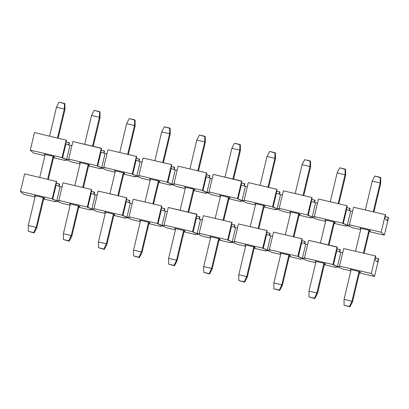 <?xml version="1.0" encoding="UTF-8"?>
<svg xmlns="http://www.w3.org/2000/svg" width="409" height="409" viewBox="0 0 409 409"><rect width="100%" height="100%" fill="white"/><g stroke="black" fill="none" stroke-linecap="round" stroke-linejoin="round"><path stroke-width="0.61" d="M34.474 132.567L66.503 140.236L34.474 132.567L30.286 150.139L62.056 157.572L66.621 159.479L69.182 159.566L68.692 159.127L97.138 165.783L101.708 167.685L104.269 167.777L103.779 167.337L132.225 173.994L136.795 175.896L139.357 175.988L138.866 175.543L167.312 182.199L171.882 184.106L174.438 184.198L173.953 183.753L202.399 190.41L206.964 192.317L209.526 192.404L209.035 191.964L237.481 198.621L242.051 200.522L244.613 200.614L244.122 200.175L272.568 206.831L277.138 208.733L279.7 208.825L279.209 208.38L307.655 215.037L312.225 216.944L314.782 217.036L314.296 216.591L342.742 223.248L347.307 225.154L349.869 225.241L349.378 224.802L381.147 232.235L384.363 235.139L369.255 231.601L384.363 235.139L388.55 217.568L384.363 235.139L381.147 232.235L385.334 214.664L353.565 207.23L385.334 214.664L381.147 232.235L349.378 224.802L353.565 207.23L349.378 224.802L349.869 225.241L347.307 225.154L350.656 211.095L347.307 225.154L343.228 223.692L346.581 209.633L343.228 223.692L342.742 223.248L346.924 205.676L318.478 199.019L346.924 205.676L342.742 223.248L314.296 216.591L318.478 199.019L314.296 216.591L314.782 217.036L312.225 216.944L315.574 202.884L312.225 216.944L308.146 215.482L311.494 201.422L308.146 215.482L307.655 215.037L311.842 197.465L283.396 190.814L311.842 197.465L307.655 215.037L279.209 208.38L283.396 190.814L279.209 208.38L279.7 208.825L277.138 208.733L280.487 194.679L277.138 208.733L273.059 207.271L276.407 193.217L273.059 207.271L272.568 206.831L276.755 189.26L248.309 182.603L276.755 189.26L272.568 206.831L244.122 200.175L248.309 182.603L244.122 200.175L244.613 200.614L242.051 200.522L245.4 186.468L242.051 200.522L237.972 199.06L241.32 185.006L237.972 199.06L237.481 198.621L241.668 181.049L241.929 181.284L213.222 174.392L241.668 181.049L237.481 198.621L209.035 191.964L213.222 174.392L209.035 191.964L209.526 192.404L206.964 192.317L210.313 178.258L206.964 192.317L202.884 190.855L206.233 176.795L202.884 190.855L202.399 190.41L206.581 172.838L178.135 166.182L206.581 172.838L202.399 190.41L173.953 183.753L178.135 166.182L173.953 183.753L174.438 184.198L171.882 184.106L175.231 170.047L171.882 184.106L167.802 182.644L171.151 168.585L167.802 182.644L167.312 182.199L171.499 164.628L143.053 157.976L171.499 164.628L167.312 182.199L138.866 175.543L143.053 157.976L138.866 175.543L139.357 175.988L136.795 175.896L140.144 161.841L136.795 175.896L132.715 174.433L136.064 160.379L132.715 174.433L132.225 173.994L136.412 156.422L107.966 149.766L136.412 156.422L132.225 173.994L103.779 167.337L107.966 149.766L103.779 167.337L104.269 167.777L101.708 167.685L105.057 153.631L101.708 167.685L97.628 166.223L100.977 152.168L97.628 166.223L97.138 165.783L101.325 148.211L101.585 148.447L72.879 141.555L101.325 148.211L97.138 165.783L68.692 159.127L72.879 141.555L68.692 159.127L69.182 159.566L66.621 159.479L69.97 145.42L66.621 159.479L62.541 158.017L65.89 143.958L62.541 158.017L62.056 157.572L66.238 140.001L62.056 157.572L30.286 150.139L34.474 132.567M385.186 216.606L388.55 217.568L388.289 217.332L387.451 220.845L384.757 218.411L385.595 214.899L384.757 218.411L387.451 220.845L388.289 217.332L385.186 216.606M346.781 207.619L350.145 208.58L349.634 210.727L350.145 208.58L349.884 208.345L349.342 210.625L349.884 208.345L346.781 207.619M311.694 199.408L315.058 200.374L314.547 202.516L315.058 200.374L314.797 200.134L314.255 202.414L314.797 200.134L311.694 199.408M276.612 191.202L279.971 192.164L279.459 194.311L279.971 192.164L279.71 191.928L279.168 194.203L279.71 191.928L276.612 191.202M241.525 182.992L244.889 183.953L244.377 186.1L244.889 183.953L244.623 183.718L244.081 185.993L244.623 183.718L241.525 182.992M206.438 174.781L209.802 175.742L209.29 177.889L209.802 175.742L209.541 175.507L208.999 177.787L209.541 175.507L206.438 174.781M171.351 166.57L174.715 167.537L174.203 169.679L174.715 167.537L174.454 167.296L173.912 169.577L174.454 167.296L171.351 166.57M136.263 158.365L139.627 159.326L139.116 161.473L139.627 159.326L139.367 159.091L138.825 161.366L139.367 159.091L136.263 158.365M101.181 150.154L104.546 151.115L104.034 153.263L104.546 151.115L104.28 150.88L103.738 153.155L104.28 150.88L101.181 150.154M66.094 141.943L69.458 142.905L68.947 145.052L69.458 142.905L69.198 142.669L68.656 144.95L69.198 142.669L66.094 141.943M360.682 229.597L352.599 227.706L348.028 225.804L345.467 225.712L345.958 226.151L334.168 223.396L345.958 226.151L345.467 225.712L348.028 225.804L352.599 227.706L360.682 229.597M325.6 221.387L317.512 219.495L312.941 217.593L310.38 217.501L310.871 217.946L299.081 215.185L310.871 217.946L310.38 217.501L312.941 217.593L317.512 219.495L325.6 221.387M290.513 213.181L282.425 211.289L277.859 209.382L275.298 209.29L275.789 209.735L263.999 206.974L275.789 209.735L275.298 209.29L277.859 209.382L282.425 211.289L290.513 213.181M255.426 204.97L247.343 203.079L242.772 201.172L240.211 201.08L240.702 201.525L228.912 198.764L240.702 201.525L240.211 201.08L242.772 201.172L247.343 203.079L255.426 204.97M220.339 196.76L212.256 194.868L207.685 192.966L205.124 192.874L205.615 193.314L193.825 190.558L205.615 193.314L205.124 192.874L207.685 192.966L212.256 194.868L220.339 196.76M185.251 188.549L177.169 186.657L172.598 184.756L170.037 184.663L170.527 185.108L158.738 182.348L170.527 185.108L170.037 184.663L172.598 184.756L177.169 186.657L185.251 188.549M150.169 180.343L142.081 178.452L137.516 176.545L134.955 176.453L135.445 176.898L123.656 174.137L135.445 176.898L134.955 176.453L137.516 176.545L142.081 178.452L150.169 180.343M115.082 172.133L107 170.241L102.429 168.334L99.868 168.242L100.358 168.687L88.569 165.926L100.358 168.687L99.868 168.242L102.429 168.334L107 170.241L115.082 172.133M79.995 163.922L71.912 162.03L67.342 160.129L64.78 160.037L65.271 160.476L53.482 157.721L65.271 160.476L64.78 160.037L67.342 160.129L71.912 162.03L79.995 163.922M44.908 155.711L33.507 153.043L30.286 150.139L33.507 153.043L44.908 155.711M44.975 154.893L44.254 154.244L44.975 154.893M53.671 156.928L54.622 157.153L53.906 156.499L44.254 154.244L53.906 156.499L54.622 157.153L53.671 156.928M80.062 163.104L79.341 162.455L80.062 163.104M88.758 165.139L89.709 165.359L88.988 164.709L79.341 162.455L88.988 164.709L89.709 165.359L88.758 165.139M115.149 171.31L114.428 170.66L115.149 171.31M123.84 173.344L124.796 173.569L124.075 172.92L114.428 170.66L124.075 172.92L124.796 173.569L123.84 173.344M150.231 179.52L149.515 178.871L150.231 179.52M158.927 181.555L159.883 181.78L159.162 181.131L149.515 178.871L159.162 181.131L159.883 181.78L158.927 181.555M185.318 187.731L184.597 187.082L185.318 187.731M194.014 189.766L194.965 189.991L194.249 189.336L184.597 187.082L194.249 189.336L194.965 189.991L194.014 189.766M220.405 195.942L219.684 195.292L220.405 195.942M229.101 197.976L230.052 198.196L229.331 197.547L219.684 195.292L229.331 197.547L230.052 198.196L229.101 197.976M255.492 204.147L254.771 203.498L255.492 204.147M264.188 206.182L265.139 206.407L264.418 205.758L254.771 203.498L264.418 205.758L265.139 206.407L264.188 206.182M290.574 212.358L289.858 211.709L290.574 212.358M299.27 214.393L300.226 214.618L299.506 213.968L289.858 211.709L299.506 213.968L300.226 214.618L299.27 214.393M325.661 220.569L324.94 219.919L325.661 220.569M334.358 222.603L335.308 222.828L334.593 222.179L324.94 219.919L334.593 222.179L335.308 222.828L334.358 222.603M360.748 228.779L360.027 228.13L360.748 228.779M369.445 230.814L370.396 231.034L369.675 230.385L360.027 228.13L369.675 230.385L370.396 231.034L369.445 230.814M346.06 225.732L345.958 226.151L346.06 225.732M310.973 217.522L310.871 217.946L310.973 217.522M275.886 209.311L275.789 209.735L275.886 209.311M240.799 201.105L240.702 201.525L240.799 201.105M205.717 192.895L205.615 193.314L205.717 192.895M170.63 184.684L170.527 185.108L170.63 184.684M100.456 168.268L100.358 168.687L100.456 168.268M135.543 176.473L135.445 176.898L135.543 176.473M65.374 160.057L65.271 160.476L65.374 160.057M107.025 153.702L105.057 153.631L100.752 151.959L101.585 148.447L100.752 151.959L105.057 153.631L107.025 153.702M71.943 145.492L69.97 145.42L65.665 143.753L66.503 140.236L65.665 143.753L69.97 145.42L71.943 145.492M142.112 161.908L140.144 161.841L135.834 160.17L136.672 156.657L135.834 160.17L140.144 161.841L142.112 161.908M177.199 170.118L175.231 170.047L170.921 168.38L171.76 164.868L170.921 168.38L175.231 170.047L177.199 170.118M212.286 178.329L210.313 178.258L206.008 176.591L206.847 173.073L206.008 176.591L210.313 178.258L212.286 178.329M247.368 186.54L245.4 186.468L241.095 184.796L241.929 181.284L241.095 184.796L245.4 186.468L247.368 186.54M282.455 194.745L280.487 194.679L276.177 193.007L277.016 189.495L276.177 193.007L280.487 194.679L282.455 194.745M317.542 202.956L315.574 202.884L311.264 201.218L312.103 197.705L311.264 201.218L315.574 202.884L317.542 202.956M352.63 211.167L350.656 211.095L346.351 209.428L347.19 205.911L346.351 209.428L350.656 211.095L352.63 211.167M24.637 173.861L56.662 181.53L24.637 173.861L20.45 191.432L52.214 198.866L56.785 200.768L59.346 200.86L58.855 200.42L87.301 207.072L91.872 208.979L94.433 209.071L93.942 208.626L122.388 215.282L126.959 217.189L129.52 217.281L129.029 216.836L157.475 223.493L162.041 225.4L164.602 225.487L164.111 225.047L192.557 231.704L197.128 233.605L199.689 233.697L199.198 233.258L227.644 239.914L232.215 241.816L234.776 241.908L234.285 241.463L262.731 248.12L267.302 250.027L269.863 250.119L269.373 249.674L297.818 256.331L302.384 258.237L304.945 258.324L304.454 257.885L332.9 264.541L337.471 266.443L340.032 266.535L339.542 266.095L371.311 273.524L374.526 276.433L359.419 272.895L374.526 276.433L378.714 258.861L374.526 276.433L371.311 273.524L375.493 255.957L343.729 248.524L375.493 255.957L371.311 273.524L339.542 266.095L343.729 248.524L339.542 266.095L340.032 266.535L337.471 266.443L340.82 252.389L337.471 266.443L333.391 264.981L336.74 250.927L333.391 264.981L332.9 264.541L337.088 246.97L337.348 247.205L308.642 240.313L337.088 246.97L332.9 264.541L304.454 257.885L308.642 240.313L304.454 257.885L304.945 258.324L302.384 258.237L305.733 244.178L302.384 258.237L298.309 256.775L301.658 242.716L298.309 256.775L297.818 256.331L302 238.759L273.555 232.102L302 238.759L297.818 256.331L269.373 249.674L273.555 232.102L269.373 249.674L269.863 250.119L267.302 250.027L270.651 235.967L267.302 250.027L263.222 248.565L266.571 234.505L263.222 248.565L262.731 248.12L266.919 230.548L238.473 223.892L266.919 230.548L262.731 248.12L234.285 241.463L238.473 223.892L234.285 241.463L234.776 241.908L232.215 241.816L235.564 227.762L232.215 241.816L228.135 240.354L231.484 226.3L228.135 240.354L227.644 239.914L231.831 222.343L203.385 215.686L231.831 222.343L227.644 239.914L199.198 233.258L203.385 215.686L199.198 233.258L199.689 233.697L197.128 233.605L200.476 219.551L197.128 233.605L193.048 232.143L196.397 218.089L193.048 232.143L192.557 231.704L196.744 214.132L197.005 214.367L168.298 207.475L196.744 214.132L192.557 231.704L164.111 225.047L168.298 207.475L164.111 225.047L164.602 225.487L162.041 225.4L165.389 211.341L162.041 225.4L157.966 223.938L161.315 209.878L157.966 223.938L157.475 223.493L161.657 205.921L133.211 199.265L161.657 205.921L157.475 223.493L129.029 216.836L133.211 199.265L129.029 216.836L129.52 217.281L126.959 217.189L130.307 203.13L126.959 217.189L122.879 215.727L126.228 201.668L122.879 215.727L122.388 215.282L126.575 197.711L98.129 191.054L126.575 197.711L122.388 215.282L93.942 208.626L98.129 191.054L93.942 208.626L94.433 209.071L91.872 208.979L95.22 194.924L91.872 208.979L87.792 207.516L91.141 193.462L87.792 207.516L87.301 207.072L91.488 189.505L63.042 182.849L91.488 189.505L87.301 207.072L58.855 200.42L63.042 182.849L58.855 200.42L59.346 200.86L56.785 200.768L60.133 186.714L56.785 200.768L52.705 199.306L56.053 185.251L52.705 199.306L52.214 198.866L56.401 181.294L52.214 198.866L20.45 191.432L24.637 173.861M375.35 257.9L378.714 258.861L378.453 258.626L377.614 262.138L374.92 259.705L375.759 256.192L374.92 259.705L377.614 262.138L378.453 258.626L375.35 257.9M336.944 248.912L340.308 249.873L339.797 252.021L340.308 249.873L340.048 249.638L339.501 251.913L340.048 249.638L336.944 248.912M301.857 240.702L305.221 241.663L304.71 243.81L305.221 241.663L304.961 241.428L304.419 243.708L304.961 241.428L301.857 240.702M266.77 232.491L270.134 233.457L269.623 235.599L270.134 233.457L269.874 233.217L269.332 235.497L269.874 233.217L266.77 232.491M231.688 224.285L235.047 225.247L234.536 227.394L235.047 225.247L234.786 225.011L234.245 227.286L234.786 225.011L231.688 224.285M196.601 216.075L199.965 217.036L199.454 219.183L199.965 217.036L199.704 216.801L199.157 219.076L199.704 216.801L196.601 216.075M161.514 207.864L164.878 208.825L164.367 210.972L164.878 208.825L164.617 208.59L164.075 210.87L164.617 208.59L161.514 207.864M126.427 199.653L129.791 200.62L129.28 202.762L129.791 200.62L129.53 200.379L128.988 202.659L129.53 200.379L126.427 199.653M91.345 191.448L94.704 192.409L94.193 194.556L94.704 192.409L94.443 192.174L93.901 194.449L94.443 192.174L91.345 191.448M56.258 183.237L59.622 184.198L59.111 186.346L59.622 184.198L59.356 183.963L58.814 186.238L59.356 183.963L56.258 183.237M350.845 270.891L342.762 268.999L338.192 267.092L335.631 267L336.121 267.445L324.332 264.684L336.121 267.445L335.631 267L338.192 267.092L342.762 268.999L350.845 270.891M315.758 262.68L307.675 260.789L303.105 258.887L300.543 258.795L301.034 259.234L289.245 256.479L301.034 259.234L300.543 258.795L303.105 258.887L307.675 260.789L315.758 262.68M280.676 254.47L272.588 252.578L268.018 250.676L265.461 250.584L265.947 251.024L254.163 248.268L265.947 251.024L265.461 250.584L268.018 250.676L272.588 252.578L280.676 254.47M245.589 246.264L237.501 244.372L232.936 242.465L230.374 242.373L230.865 242.818L219.076 240.057L230.865 242.818L230.374 242.373L232.936 242.465L237.501 244.372L245.589 246.264M210.502 238.053L202.419 236.162L197.849 234.255L195.287 234.163L195.778 234.608L183.989 231.847L195.778 234.608L195.287 234.163L197.849 234.255L202.419 236.162L210.502 238.053M175.415 229.843L167.332 227.951L162.762 226.049L160.2 225.957L160.691 226.397L148.902 223.641L160.691 226.397L160.2 225.957L162.762 226.049L167.332 227.951L175.415 229.843M140.333 221.632L132.245 219.74L127.674 217.839L125.118 217.746L125.604 218.186L113.814 215.431L125.604 218.186L125.118 217.746L127.674 217.839L132.245 219.74L140.333 221.632M105.246 213.426L97.158 211.535L92.592 209.628L90.031 209.536L90.522 209.981L78.733 207.22L90.522 209.981L90.031 209.536L92.592 209.628L97.158 211.535L105.246 213.426M70.159 205.216L62.076 203.324L57.505 201.417L54.944 201.325L55.435 201.77L43.645 199.009L55.435 201.77L54.944 201.325L57.505 201.417L62.076 203.324L70.159 205.216M35.072 197.005L23.666 194.336L20.45 191.432L23.666 194.336L35.072 197.005M35.138 196.187L34.417 195.538L35.138 196.187M43.835 198.222L44.785 198.442L44.065 197.792L34.417 195.538L44.065 197.792L44.785 198.442L43.835 198.222M70.225 204.393L69.504 203.743L70.225 204.393M78.922 206.427L79.873 206.652L79.152 206.003L69.504 203.743L79.152 206.003L79.873 206.652L78.922 206.427M105.307 212.603L104.592 211.954L105.307 212.603M114.004 214.638L114.96 214.863L114.239 214.214L104.592 211.954L114.239 214.214L114.96 214.863L114.004 214.638M140.394 220.814L139.673 220.165L140.394 220.814M149.091 222.849L150.042 223.069L149.326 222.419L139.673 220.165L149.326 222.419L150.042 223.069L149.091 222.849M175.481 229.025L174.761 228.375L175.481 229.025M184.178 231.059L185.129 231.279L184.408 230.63L174.761 228.375L184.408 230.63L185.129 231.279L184.178 231.059M210.569 237.23L209.848 236.581L210.569 237.23M219.265 239.265L220.216 239.49L219.495 238.841L209.848 236.581L219.495 238.841L220.216 239.49L219.265 239.265M245.651 245.441L244.935 244.792L245.651 245.441M254.347 247.476L255.303 247.701L254.582 247.051L244.935 244.792L254.582 247.051L255.303 247.701L254.347 247.476M280.738 253.652L280.017 253.002L280.738 253.652M289.434 255.686L290.385 255.911L289.669 255.257L280.017 253.002L289.669 255.257L290.385 255.911L289.434 255.686M315.825 261.862L315.104 261.213L315.825 261.862M324.521 263.897L325.472 264.117L324.751 263.468L315.104 261.213L324.751 263.468L325.472 264.117L324.521 263.897M350.912 270.068L350.191 269.419L350.912 270.068M359.608 272.103L360.559 272.328L359.838 271.678L350.191 269.419L359.838 271.678L360.559 272.328L359.608 272.103M336.224 267.026L336.121 267.445L336.224 267.026M301.136 258.815L301.034 259.234L301.136 258.815M266.049 250.605L265.947 251.024L266.049 250.605M230.962 242.394L230.865 242.818L230.962 242.394M195.88 234.188L195.778 234.608L195.88 234.188M160.793 225.978L160.691 226.397L160.793 225.978M90.619 209.556L90.522 209.981L90.619 209.556M125.706 217.767L125.604 218.186L125.706 217.767M55.537 201.351L55.435 201.77L55.537 201.351M97.189 194.991L95.22 194.924L90.91 193.252L91.749 189.74L90.91 193.252L95.22 194.924L97.189 194.991M62.107 186.785L60.133 186.714L55.828 185.042L56.662 181.53L55.828 185.042L60.133 186.714L62.107 186.785M132.276 203.201L130.307 203.13L125.998 201.463L126.836 197.951L125.998 201.463L130.307 203.13L132.276 203.201M167.363 211.412L165.389 211.341L161.085 209.674L161.923 206.156L161.085 209.674L165.389 211.341L167.363 211.412M202.45 219.623L200.476 219.551L196.172 217.879L197.005 214.367L196.172 217.879L200.476 219.551L202.45 219.623M237.532 227.828L235.564 227.762L231.254 226.09L232.092 222.578L231.254 226.09L235.564 227.762L237.532 227.828M272.619 236.039L270.651 235.967L266.341 234.301L267.179 230.788L266.341 234.301L270.651 235.967L272.619 236.039M307.706 244.25L305.733 244.178L301.428 242.511L302.266 238.994L301.428 242.511L305.733 244.178L307.706 244.25M342.793 252.46L340.82 252.389L336.515 250.717L337.348 247.205L336.515 250.717L340.82 252.389L342.793 252.46M59.075 102.163L64.919 103.804L64.939 109.622L64.351 109.091L57.475 137.951L64.351 109.091L64.515 103.436L64.919 103.804L64.939 109.622L58.155 138.109L64.939 109.622L64.351 109.091L64.515 103.436L59.075 102.163L56.457 107.24L64.351 109.091L56.457 107.24L49.581 136.105L56.457 107.24L59.075 102.163M28.287 225.497L35.368 195.758L28.287 225.497L28.308 231.31L34.151 232.951L28.308 231.31L34.151 232.951L36.769 227.874L43.942 197.762L36.769 227.874L34.151 232.951L33.748 232.583L36.181 227.343L36.769 227.874L36.181 227.343L28.287 225.497L28.308 231.31L33.748 232.583L36.181 227.343L28.287 225.497M39.745 177.399L45.21 154.464L39.745 177.399M53.104 156.315L47.638 179.244L53.104 156.315M43.267 197.603L36.181 227.343L43.267 197.603M48.318 179.403L53.778 156.473L48.318 179.403M94.162 110.374L100.006 112.01L100.026 117.828L99.438 117.296L92.562 146.161L99.438 117.296L99.602 111.647L100.006 112.01L100.026 117.828L93.242 146.32L100.026 117.828L99.438 117.296L99.602 111.647L94.162 110.374L91.544 115.45L99.438 117.296L91.544 115.45L84.668 144.316L91.544 115.45L94.162 110.374M63.369 233.703L70.455 203.968L63.369 233.703L63.395 239.521L69.239 241.162L63.395 239.521L69.239 241.162L71.856 236.085L79.029 205.972L71.856 236.085L69.239 241.162L68.835 240.794L71.268 235.553L71.856 236.085L71.268 235.553L63.369 233.703L63.395 239.521L68.835 240.794L71.268 235.553L63.369 233.703M74.832 185.604L80.292 162.675L74.832 185.604M88.186 164.525L82.725 187.455L88.186 164.525M78.349 205.814L71.268 235.553L78.349 205.814M83.4 187.613L88.865 164.684L83.4 187.613M129.249 118.584L135.093 120.22L135.113 126.038L134.525 125.507L127.649 154.372L134.525 125.507L134.684 119.857L135.093 120.22L135.113 126.038L128.324 154.53L135.113 126.038L134.525 125.507L134.684 119.857L129.249 118.584L126.632 123.661L134.525 125.507L126.632 123.661L119.755 152.521L126.632 123.661L129.249 118.584M98.457 241.913L105.542 212.179L98.457 241.913L98.482 247.731L104.326 249.367L98.482 247.731L104.326 249.367L106.943 244.291L114.116 214.183L106.943 244.291L104.326 249.367L103.917 249.004L106.35 243.759L106.943 244.291L106.35 243.759L98.457 241.913L98.482 247.731L103.917 249.004L106.35 243.759L98.457 241.913M109.919 193.815L115.379 170.885L109.919 193.815M123.273 172.731L117.812 195.66L123.273 172.731M113.436 214.025L106.35 243.759L113.436 214.025M118.487 195.819L123.953 172.889L118.487 195.819M164.331 126.795L170.175 128.431L170.2 134.249L169.612 133.717L162.736 162.577L169.612 133.717L169.771 128.063L170.175 128.431L170.2 134.249L163.411 162.736L170.2 134.249L169.612 133.717L169.771 128.063L164.331 126.795L161.713 131.872L169.612 133.717L161.713 131.872L154.837 160.732L161.713 131.872L164.331 126.795M133.544 250.124L140.63 220.385L133.544 250.124L133.564 255.942L139.408 257.578L133.564 255.942L139.408 257.578L142.025 252.501L149.198 222.394L142.025 252.501L139.408 257.578L139.004 257.215L141.437 251.97L142.025 252.501L141.437 251.97L133.544 250.124L133.564 255.942L139.004 257.215L141.437 251.97L133.544 250.124M145.001 202.026L150.466 179.096L145.001 202.026M158.36 180.942L152.894 203.871L158.36 180.942M148.523 222.235L141.437 251.97L148.523 222.235M153.574 204.03L159.035 181.1L153.574 204.03M199.418 135.001L205.262 136.642L205.282 142.46L204.694 141.928L197.818 170.788L204.694 141.928L204.858 136.274L205.262 136.642L205.282 142.46L198.498 170.947L205.282 142.46L204.694 141.928L204.858 136.274L199.418 135.001L196.801 140.077L204.694 141.928L196.801 140.077L189.924 168.943L196.801 140.077L199.418 135.001M168.631 258.335L175.712 228.595L168.631 258.335L168.651 264.148L174.495 265.789L168.651 264.148L174.495 265.789L177.112 260.712L184.285 230.604L177.112 260.712L174.495 265.789L174.091 265.421L176.524 260.18L177.112 260.712L176.524 260.18L168.631 258.335L168.651 264.148L174.091 265.421L176.524 260.18L168.631 258.335M180.088 210.236L185.553 187.302L180.088 210.236M193.447 189.152L187.982 212.082L193.447 189.152M183.61 230.446L176.524 260.18L183.61 230.446M188.661 212.24L194.122 189.311L188.661 212.24M234.505 143.211L240.349 144.852L240.369 150.665L239.781 150.134L232.905 178.999L239.781 150.134L239.945 144.484L240.349 144.852L240.369 150.665L233.585 179.157L240.369 150.665L239.781 150.134L239.945 144.484L234.505 143.211L231.888 148.288L239.781 150.134L231.888 148.288L225.011 177.153L231.888 148.288L234.505 143.211M203.718 266.54L210.799 236.806L203.718 266.54L203.738 272.358L209.582 273.999L203.738 272.358L209.582 273.999L212.199 268.923L219.372 238.81L212.199 268.923L209.582 273.999L209.178 273.631L211.611 268.391L212.199 268.923L211.611 268.391L203.718 266.54L203.738 272.358L209.178 273.631L211.611 268.391L203.718 266.54M215.175 218.442L220.635 195.512L215.175 218.442M228.529 197.363L223.069 220.293L228.529 197.363M218.692 238.651L211.611 268.391L218.692 238.651M223.749 220.451L229.209 197.521L223.749 220.451M269.592 151.422L275.436 153.058L275.456 158.876L274.868 158.344L267.992 187.21L274.868 158.344L275.027 152.695L275.436 153.058L275.456 158.876L268.667 187.368L275.456 158.876L274.868 158.344L275.027 152.695L269.592 151.422L266.975 156.499L274.868 158.344L266.975 156.499L260.098 185.359L266.975 156.499L269.592 151.422M238.8 274.751L245.886 245.017L238.8 274.751L238.825 280.569L244.669 282.205L238.825 280.569L244.669 282.205L247.287 277.128L254.459 247.021L247.287 277.128L244.669 282.205L244.26 281.842L246.693 276.596L247.287 277.128L246.693 276.596L238.8 274.751L238.825 280.569L244.26 281.842L246.693 276.596L238.8 274.751M250.262 226.652L255.722 203.723L250.262 226.652M263.616 205.569L258.156 228.498L263.616 205.569M253.779 246.862L246.693 276.596L253.779 246.862M258.831 228.657L264.296 205.727L258.831 228.657M304.674 159.633L310.518 161.269L310.543 167.087L309.956 166.555L303.079 195.415L309.956 166.555L310.114 160.901L310.518 161.269L310.543 167.087L303.754 195.574L310.543 167.087L309.956 166.555L310.114 160.901L304.674 159.633L302.057 164.709L309.956 166.555L302.057 164.709L295.186 193.569L302.057 164.709L304.674 159.633M273.887 282.962L280.973 253.222L273.887 282.962L273.907 288.78L279.751 290.416L273.907 288.78L279.751 290.416L282.368 285.339L289.541 255.231L282.368 285.339L279.751 290.416L279.347 290.053L281.781 284.807L282.368 285.339L281.781 284.807L273.887 282.962L273.907 288.78L279.347 290.053L281.781 284.807L273.887 282.962M285.344 234.863L290.809 211.934L285.344 234.863M298.703 213.779L293.243 236.709L298.703 213.779M288.866 255.073L281.781 284.807L288.866 255.073M293.918 236.867L299.383 213.938L293.918 236.867M339.761 167.838L345.605 169.479L345.631 175.297L345.038 174.766L338.161 203.626L345.038 174.766L345.201 169.111L345.605 169.479L345.631 175.297L338.841 203.784L345.631 175.297L345.038 174.766L345.201 169.111L339.761 167.838L337.144 172.915L345.038 174.766L337.144 172.915L330.267 201.78L337.144 172.915L339.761 167.838M308.974 291.172L316.055 261.433L308.974 291.172L308.994 296.99L314.838 298.626L308.994 296.99L314.838 298.626L317.456 293.55L324.628 263.442L317.456 293.55L314.838 298.626L314.434 298.258L316.868 293.018L317.456 293.55L316.868 293.018L308.974 291.172L308.994 296.99L314.434 298.258L316.868 293.018L308.974 291.172M320.431 243.074L325.896 220.144L320.431 243.074M333.79 221.99L328.325 244.919L333.79 221.99M323.954 263.284L316.868 293.018L323.954 263.284M329.005 245.078L334.465 222.148L329.005 245.078M374.849 176.049L380.692 177.69L380.713 183.503L380.125 182.971L373.248 211.836L380.125 182.971L380.288 177.322L380.692 177.69L380.713 183.503L373.928 211.995L380.713 183.503L380.125 182.971L380.288 177.322L374.849 176.049L372.231 181.126L380.125 182.971L372.231 181.126L365.355 209.991L372.231 181.126L374.849 176.049M344.061 299.378L351.142 269.643L344.061 299.378L344.081 305.196L349.925 306.837L344.081 305.196L349.925 306.837L352.543 301.76L359.716 271.648L352.543 301.76L349.925 306.837L349.521 306.469L351.955 301.228L352.543 301.76L351.955 301.228L344.061 299.378L344.081 305.196L349.521 306.469L351.955 301.228L344.061 299.378M355.518 251.279L360.978 228.35L355.518 251.279M368.877 230.201L363.412 253.13L368.877 230.201M359.036 271.489L351.955 301.228L359.036 271.489M364.092 253.289L369.552 230.359L364.092 253.289"/></g></svg>
